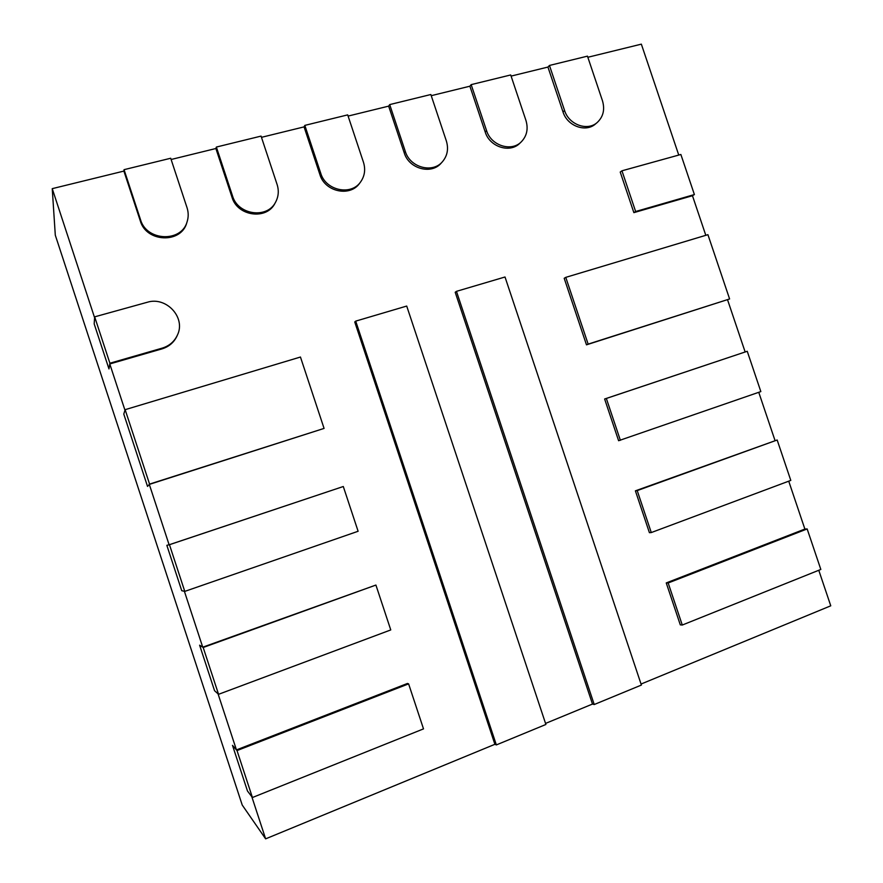 <?xml version="1.0" encoding="UTF-8"?>
<svg xmlns="http://www.w3.org/2000/svg" width="883" height="883" viewBox="0 0 883 883"><rect width="100%" height="100%" fill="white"/><g stroke="black" fill="none" stroke-linecap="round" stroke-linejoin="round"><path stroke-width="1.32" d="M549.458 65.452L587.46 56.148L602.46 100.739C605.021 109.503 603.299 116.733 597.305 122.417C587.559 131.468 568.873 124.746 564.579 110.496L549.458 65.452L547.946 67.064L563.023 111.953C567.305 126.159 585.926 132.847 595.65 123.83L597.305 122.417M620.374 440.308L606.345 398.454L747.25 351.279L760.837 391.588L618.608 440.716L604.623 398.995L606.345 398.454M747.25 351.279L604.623 398.995M651.279 532.559L637.217 490.595L777.172 439.999L790.793 480.407L651.279 532.559L649.413 532.67L635.396 490.838L637.217 490.595M777.172 439.999L635.396 490.838M682.272 625.043L668.177 582.979L807.161 528.939L820.826 569.447L682.272 625.043L680.296 624.855L666.246 582.923L668.177 582.979M807.161 528.939L804.877 529.06L666.246 582.923M358.112 531.268L343.299 486.511L169.459 544.701L184.779 591.389L358.112 531.268M343.299 486.511L169.117 544.778L149.304 484.403L324.072 428.41L300.452 357.03L125.143 409.668L149.569 484.105L324.072 428.41M169.459 544.701L166.843 545.319L181.732 590.683L166.843 545.319L169.117 544.778M184.779 591.389L181.732 590.683L184.392 591.301L202.737 647.195L375.915 585.054L203.189 647.493L218.554 694.314L390.761 629.932L375.915 585.054M203.189 647.493L199.624 645.197L214.547 690.694L199.624 645.197L202.737 647.195M218.554 694.314L214.547 690.694L218.046 693.85L236.445 749.91L407.46 683.464L408.608 683.872L237.019 750.572L252.428 797.526L423.509 728.883L408.608 683.872M237.019 750.572L232.494 745.362L247.461 790.98L232.494 745.362L236.445 749.91M252.428 797.526L247.461 790.98L251.798 796.687L265.628 838.85L242.218 805.031L55.298 235.165L52.24 188.653L123.896 171.081L140.298 220.893C146.335 242.56 181.335 243.741 186.777 222.792L187.163 221.578C181.699 242.604 146.578 241.412 140.518 219.668L124.062 169.668L170.706 158.245L187.03 207.693C188.532 212.384 188.576 217.008 187.163 221.578M471.169 84.636L510.705 74.956L525.948 120.441C528.431 128.863 526.886 135.993 521.301 141.832C511.412 152.141 491.025 145.64 486.544 130.585L471.169 84.636L469.888 86.203L485.209 132.008C489.679 147.008 509.999 153.487 519.866 143.212L521.301 141.832M389.701 104.591L430.849 94.514L446.345 140.938C448.73 148.852 447.427 155.772 442.46 161.699C432.626 173.642 410.043 167.56 405.33 151.49L389.701 104.591L388.652 106.137L404.237 152.869C408.939 168.885 431.445 174.944 441.257 163.035L442.46 161.699M304.834 125.386L347.703 114.878L363.465 162.273C365.672 169.459 364.734 175.993 360.661 181.854C351.246 195.993 325.75 190.662 320.739 173.278L304.834 125.386L304.061 126.887L319.911 174.613C324.9 191.942 350.319 197.24 359.701 183.145L360.661 181.854M216.368 147.053L261.059 136.103L277.107 184.503C279.028 190.651 278.564 196.468 275.695 201.964C267.483 219.083 237.98 215.165 232.538 195.982L216.368 147.053L215.882 148.51L232.008 197.262C237.417 216.39 266.832 220.275 275.01 203.222L275.695 201.964M124.062 169.668L123.896 171.081M729.601 298.962L588.144 344.116L565.771 277.361L707.923 234.679L729.601 298.962L586.478 344.834L564.193 278.3L565.771 277.361M588.144 344.116L586.478 344.834M149.569 484.105L147.527 486.423L123.786 414.083L147.527 486.423L149.304 484.403M125.143 409.668L123.786 414.083L124.967 410.231L109.779 363.951L161.986 348.884C169.083 346.666 174.128 342.295 177.13 335.75L177.483 334.933C185.982 317.549 166.258 296.158 147.218 302.284L94.669 316.842L109.9 363.222L162.295 348.101C169.415 345.882 174.47 341.489 177.483 334.933M635.639 211.512L621.952 170.805L620.219 172.053L633.873 212.637L635.639 211.512L694.391 194.558L692.46 195.717L633.873 212.637M694.391 194.558L680.87 154.481L621.952 170.805M109.9 363.222L108.973 368.939L94.172 323.862L108.973 368.939L109.779 363.951M94.669 316.842L94.172 323.862L94.613 317.737L52.24 188.653M641.389 685.065L594.226 704.524L456.456 291.346L505.01 276.997L641.389 685.065M594.226 704.524L592.493 704.06L455.198 292.262L456.456 291.346M496.345 744.921L545.893 724.468L406.71 306.059L355.706 321.125L496.345 744.921L494.899 744.303L354.745 321.964L355.706 321.125M587.846 57.274L641.345 44.15L678.751 155.066M692.46 195.717L705.804 235.308M727.559 299.801L745.142 351.964M758.751 392.306L774.976 440.396M788.729 481.18L804.877 529.06M818.773 570.275L830.76 605.815L641.047 684.049M592.493 704.06L545.551 723.42M494.899 744.303L265.628 838.85M171.114 159.492L215.882 148.51M261.467 137.329L304.061 126.887M348.101 116.081L388.652 106.137M431.235 95.684L469.888 86.203M511.091 76.104L547.946 67.064M564.579 110.496L563.023 111.953M486.544 130.585L485.209 132.008M405.33 151.49L404.237 152.869M320.739 173.278L319.911 174.613M232.538 195.982L232.008 197.262M140.518 219.668L140.298 220.893M162.295 348.101L161.986 348.884"/></g></svg>
